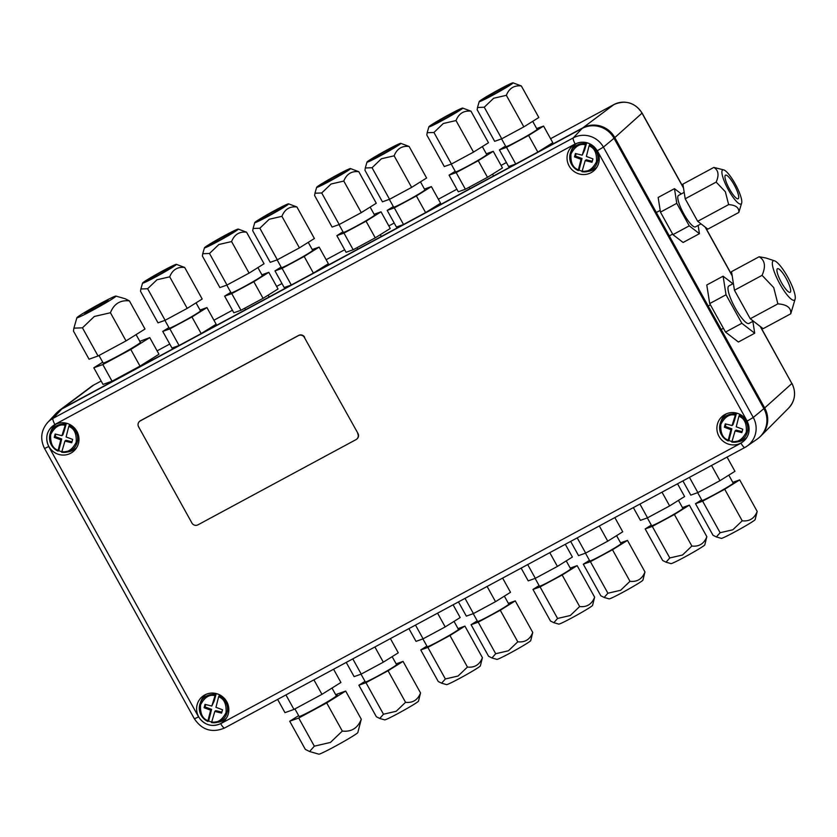 <?xml version="1.0" encoding="UTF-8"?>
<svg xmlns="http://www.w3.org/2000/svg" width="837" height="837" viewBox="0 0 837 837"><rect width="100%" height="100%" fill="white"/><g stroke="black" fill="none" stroke-linecap="round" stroke-linejoin="round"><path stroke-width="1.26" d="M78.95 438.462A13.392 13.026 49 0 1 77.684 438.4M749.084 428.303A13.392 13.026 49 0 1 747.818 428.241M599.229 157.952A13.392 13.026 49 0 1 597.953 157.89M228.815 708.813A13.392 13.026 49 0 1 227.538 708.751M215.287 694.647A13.392 13.026 49 0 1 215.412 693.381M585.712 143.786A13.392 13.026 49 0 1 585.827 142.52M221.91 720.165A20.36 19.795 -131 0 0 223.552 720.249M53.484 426.629A20.36 19.795 -131 0 0 53.348 428.272M760.226 326.44L791.865 383.524L764.683 407.943A23.802 23.154 49 0 1 761.095 435.795A23.802 23.154 49 0 1 759.494 437.259M764.683 407.943L614.818 137.592L642.01 113.173L683.505 188.032M613.981 104.531C625.553 99.718 634.927 102.553 642.094 113.047L642.01 113.173A20.935 20.35 49 0 0 613.939 104.562A5.953 1.36 -118.3 0 1 613.981 104.531L550.579 138.712L613.939 104.562L582.887 127.799A23.802 23.154 49 0 1 614.818 137.592M582.887 127.799L62.618 408.31L93.66 385.062L101.151 381.034L93.702 385.041A5.953 1.36 -118.3 0 1 93.744 385.02M58.14 411.469A23.802 23.154 49 0 1 59.814 410.088A23.802 23.154 49 0 1 62.618 408.31M735.566 414.137A13.392 13.026 49 0 1 735.681 412.871M65.432 424.296A13.392 13.026 49 0 1 65.548 423.03M747.022 421.178A16.363 15.913 -131 0 0 725.009 414.472A16.363 15.913 -131 0 0 718.973 436.297A16.363 15.913 -131 0 0 745.997 438.651A16.363 15.913 -131 0 0 747.022 421.178M726.558 413.74A15.621 15.192 -131 0 0 720.678 422.392M76.889 431.327A16.363 15.913 -131 0 0 54.876 424.631A16.363 15.913 -131 0 0 48.839 446.456A16.363 15.913 -131 0 0 75.864 448.81A16.363 15.913 -131 0 0 76.889 431.327M56.435 423.899A15.621 15.192 -131 0 0 50.544 432.551M597.168 150.827A16.363 15.913 -131 0 0 575.145 144.121A16.363 15.913 -131 0 0 569.118 165.946A16.363 15.913 -131 0 0 596.143 168.3A16.363 15.913 -131 0 0 597.168 150.827M576.703 143.389A15.621 15.192 -131 0 0 570.824 152.041M226.754 701.688A16.363 15.913 -131 0 0 204.73 694.982A16.363 15.913 -131 0 0 198.693 716.807A16.363 15.913 -131 0 0 225.728 719.161A16.363 15.913 -131 0 0 226.754 701.688M206.289 694.25A15.621 15.192 -131 0 0 200.409 702.902M217.275 722.331A15.621 15.192 -131 0 0 226.681 717.727M587.689 171.47A15.621 15.192 -131 0 0 597.095 166.866M614.034 138.272L763.888 408.623L753.279 417.464L603.414 147.113L614.034 138.272A23.802 23.154 -131 0 0 582.102 128.479L573.282 137.875A5.953 1.36 61.7 0 0 575.145 143.964C584.184 140.271 591.571 142.541 597.294 150.754L747.148 421.105C751.071 430.291 749.021 437.646 740.996 443.16L220.717 723.67C211.677 727.353 204.291 725.093 198.568 716.88L48.713 446.529L44.56 448.496L194.414 718.847L198.568 716.88M597.294 150.754L603.414 147.113A22.463 21.846 -131 0 0 573.282 137.875L53.013 418.385L61.833 408.99L582.102 128.479M61.833 408.99A23.802 23.154 -131 0 0 56.016 413.488L47.521 422.633C40.971 430.532 39.988 439.153 44.56 448.496M67.42 451.98A15.621 15.192 -131 0 0 76.816 447.366M737.554 441.821A15.621 15.192 -131 0 0 746.949 437.217M744.836 447.502L224.63 727.981A5.953 1.36 -118.3 0 1 224.598 728.002L744.867 447.492A5.953 1.36 -118.3 0 1 744.867 447.492A22.463 21.846 -131 0 0 746.949 446.205L757.192 439.09A23.802 23.154 -131 0 0 763.888 408.623M749.084 430.113A11.906 11.572 49 0 1 747.64 430.741M733.066 413.959A11.906 11.572 49 0 1 733.892 412.62M78.95 440.272A11.906 11.572 49 0 1 77.506 440.9M62.932 424.118A11.906 11.572 49 0 1 63.758 422.779M599.229 159.762A11.906 11.572 49 0 1 597.775 160.39M583.211 143.608A11.906 11.572 49 0 1 584.027 142.269M228.804 710.623A11.906 11.572 49 0 1 227.361 711.251M212.797 694.469A11.906 11.572 49 0 1 213.613 693.13M722.624 417.841L723.042 418.594M590.273 144.09L589.97 145.178M592.272 161.269L586.162 159.773L585.22 160.589L592 162.252L592.941 158.884L586.371 156.456L589.049 145.9L590.294 144.006M589.436 144.927A14.313 13.915 49 0 1 581.966 171.711L585.22 160.589M572.414 149.195C567.685 158.026 569.641 165.161 578.273 170.591A14.313 13.915 49 0 1 585.774 143.797L582.217 155.18L575.438 153.516L574.496 156.885L581.056 159.312L578.377 169.869L578.294 170.591L579.026 170.12L582.008 158.496L575.438 156.069L576.107 153.673M583.64 151.037L584.582 150.221L582.217 155.18M575.438 156.069L574.496 156.885M581.056 159.312L582.008 158.496M581.077 162.786L580.125 163.602M585.387 144.78C579.717 143.378 574.914 146.454 570.991 153.977C570.426 162.545 572.895 167.839 578.377 169.869L578.294 170.591M584.582 150.221L586.632 142.876L585.774 143.797M582.018 171.114A14.553 14.145 49 0 1 579.026 170.12M586.632 142.876A14.553 14.145 49 0 1 588.976 143.472M581.966 171.711L582.05 170.989C587.72 172.38 592.512 169.315 596.446 161.792C597.011 153.223 594.542 147.929 589.049 145.9M740.138 414.441L739.824 415.529M742.126 431.62L736.026 430.124L735.074 430.94L741.854 432.603L742.796 429.235L736.236 426.807L738.914 416.251L740.159 414.357M739.301 415.278A14.313 13.915 49 0 1 731.82 442.062L735.074 430.94M735.242 415.131C729.571 413.74 724.779 416.805 720.845 424.328C720.28 432.896 722.749 438.19 728.242 440.22L728.148 440.942A14.313 13.915 49 0 1 735.629 414.148L732.072 425.531L725.302 423.867L724.361 427.236L730.921 429.674L728.242 440.22L728.148 440.942L728.881 440.471L731.862 428.847L725.302 426.42L725.972 424.035M733.494 421.388L734.436 420.572L733.024 424.704L732.072 425.531M725.302 426.42L724.361 427.236M730.921 429.674L731.862 428.847M730.931 433.137L729.99 433.953M734.436 420.572L736.487 413.237L735.629 414.148M731.873 441.465A14.553 14.145 49 0 1 728.881 440.471M736.487 413.237A14.553 14.145 49 0 1 738.83 413.823M731.82 442.062L731.904 441.34C737.575 442.742 742.377 439.666 746.311 432.143C746.866 423.585 744.407 418.28 738.914 416.251M100.356 303.528A22.317 1.109 151 0 1 115.893 296.089A22.317 1.109 151 0 1 92.489 310.36A22.317 1.109 151 0 1 76.899 317.704A22.317 1.109 151 0 1 100.356 303.528M129.4 300.881L145 329.035L126.031 340.9L98.055 355.987L82.455 327.832L94.319 316.47L110.432 312.745C113.937 303.841 120.256 299.887 129.4 300.881L125.131 298.725L115.893 296.089M98.787 304.898A13.392 0.67 -29 0 0 84.715 313.436A13.392 0.67 -29 0 0 94.058 308.989A13.392 0.67 -29 0 0 108.13 300.452A13.392 0.67 -29 0 0 98.787 304.898M126.031 340.9L110.432 312.745M98.055 355.987L89.046 359.199L73.447 331.044L73.897 328.146L82.455 327.832M98.996 355.474L103.171 363.007A21.281 1.057 -29 0 0 118.027 355.955A21.281 1.057 -29 0 0 140.396 342.385L136.086 334.612M102.721 362.201L93.807 367.778L102.815 364.566L130.792 349.479L149.76 337.614L139.81 341.339M93.807 367.778L103.024 384.413L112.032 381.201L102.815 364.566M112.032 381.201L140.009 366.114L130.792 349.479M140.009 366.114L158.978 354.25L149.76 337.614M309.596 751.532L318.834 754.168A22.317 1.109 -29 0 0 334.371 746.73A22.317 1.109 -29 0 0 357.828 732.553L361.281 719.203C357.776 728.106 351.446 732.061 342.312 731.078L330.437 742.44L314.335 746.165L309.596 751.532L305.327 749.377L289.717 721.222L298.725 718.01L314.335 746.165M298.642 715.645L289.717 721.222M298.725 718.01L326.702 702.923L342.312 731.078M326.702 702.923L345.671 691.059L336.673 694.271L337.667 696.06M345.671 691.059L361.281 719.203M336.673 694.271L335.731 694.773M332.007 688.056L336.307 695.819A21.281 1.057 151 0 1 313.948 709.399A21.281 1.057 151 0 1 299.091 716.451L294.917 708.918M333.586 669.234L340.921 682.479L321.952 694.344L293.975 709.431L284.967 712.643L277.633 699.408M313.906 679.843L321.952 694.344M285.93 694.93L293.975 709.431M356.928 438.965A4.467 4.342 -131 0 0 357.964 433.42L304.386 337.468A4.467 4.342 -131 0 0 298.401 335.627L140.271 420.885A4.467 4.342 -131 0 0 138.607 426.839L191.924 523.02A4.467 4.342 -131 0 0 197.909 524.862L356.039 439.613A4.467 4.342 -131 0 0 357.702 433.65M304.386 337.468L304.647 337.238A4.467 4.342 -131 0 0 298.663 335.396L140.543 420.655A4.467 4.342 -131 0 0 139.643 421.293M379.736 718.46L384.696 719.883A19.345 0.963 -29 0 0 398.15 713.427A19.345 0.963 -29 0 0 418.49 701.144L420.54 692.942C417.768 699.973 412.777 703.101 405.558 702.316L396.194 711.283L383.472 714.223L379.736 718.46L376.368 716.765L358.874 685.21L365.978 682.668L388.065 670.761L405.558 702.316M365.978 682.668L383.472 714.223M365.016 681.36L358.874 685.21M388.065 670.761L403.047 661.387L396.142 663.856M403.047 661.387L420.54 692.942M392.145 656.658L396.581 664.641A17.859 0.889 151 0 1 377.811 676.034A17.859 0.889 151 0 1 365.34 681.956L361.019 674.162M390.408 638.6L398.286 652.808L383.315 662.182L361.228 674.088L354.114 676.631L346.236 662.412M374.882 646.97L383.315 662.182M352.795 658.876L361.228 674.088M491.947 657.966L496.906 659.378A19.345 0.963 -29 0 0 510.371 652.933A19.345 0.963 -29 0 0 530.7 640.64L532.75 632.448C529.988 639.468 524.998 642.596 517.779 641.812L508.404 650.788L495.692 653.718L491.947 657.966L488.578 656.26L471.085 624.705L478.199 622.163L500.285 610.257L517.779 641.812M478.199 622.163L495.692 653.718M477.226 620.855L471.085 624.705M500.285 610.257L515.257 600.882L508.352 603.351M515.257 600.882L532.75 632.448M504.366 596.153L508.791 604.136A17.859 0.889 151 0 1 490.032 615.53A17.859 0.889 151 0 1 477.561 621.452L473.24 613.657M502.629 578.095L510.507 592.303L495.525 601.677L473.439 613.584L466.335 616.126L458.456 601.908M487.103 586.465L495.525 601.677M465.016 598.382L473.439 613.584M604.168 597.461L609.127 598.873A19.345 0.963 -29 0 0 622.592 592.429A19.345 0.963 -29 0 0 642.921 580.146L644.971 571.943C642.199 578.974 637.208 582.092 629.989 581.317L620.625 590.284L607.903 593.224L604.168 597.461L600.799 595.756L583.305 564.201L590.409 561.658L612.496 549.752L629.989 581.317M590.409 561.658L607.903 593.224M589.447 560.361L583.305 564.201M612.496 549.752L627.478 540.388L620.573 542.847M627.478 540.388L644.971 571.943M616.576 535.649L621.012 543.631A17.859 0.889 151 0 1 602.242 555.025A17.859 0.889 151 0 1 589.771 560.947L585.461 553.152M614.85 517.59L622.728 531.809L607.746 541.173L585.659 553.09L578.545 555.622L570.667 541.413M599.313 525.971L607.746 541.173M577.227 537.877L585.659 553.09M716.378 536.956L721.337 538.369A19.345 0.963 -29 0 0 734.802 531.924A19.345 0.963 -29 0 0 755.131 519.641L757.192 511.438C754.419 518.469 749.429 521.587 742.21 520.813L732.835 529.779L720.123 532.719L716.378 536.956L713.009 535.261L695.516 503.696L702.63 501.164L724.716 489.258L742.21 520.813M702.63 501.164L720.123 532.719M701.668 499.856L695.516 503.696M724.716 489.258L739.699 479.883L732.783 482.353M739.699 479.883L757.192 511.438M728.797 475.144L733.222 483.137A17.859 0.889 151 0 1 714.463 494.521A17.859 0.889 151 0 1 701.992 500.442L697.671 492.658M727.06 457.096L734.938 471.304L719.966 480.679L697.87 492.585L690.766 495.117L682.887 480.909M711.534 465.466L719.966 480.679M689.447 477.372L697.87 492.585M441.612 683.201L446.571 684.614A19.345 0.963 -29 0 0 460.036 678.169A19.345 0.963 -29 0 0 480.365 665.886L482.415 657.683C479.643 664.714 474.652 667.832 467.444 667.058L458.069 676.024L445.357 678.964L441.612 683.201L438.243 681.506L420.749 649.941L427.864 647.409L449.95 635.503L467.444 667.058M427.864 647.409L445.357 678.964M426.891 646.101L420.749 649.941M449.95 635.503L464.922 626.128L458.017 628.597M464.922 626.128L482.415 657.683M454.031 621.389L458.456 629.382A17.859 0.889 151 0 1 439.687 640.765A17.859 0.889 151 0 1 427.226 646.687L422.905 638.903M453.099 604.795L460.172 617.549L445.19 626.923L423.103 638.83L415.999 641.362L408.927 628.618M437.573 613.176L445.19 626.923M415.487 625.082L423.103 638.83M553.832 622.697L558.781 624.12A19.345 0.963 -29 0 0 572.246 617.664A19.345 0.963 -29 0 0 592.575 605.381L594.636 597.179C591.864 604.209 586.873 607.338 579.654 606.553L570.279 615.519L557.568 618.459L553.832 622.697L550.464 621.002L532.97 589.447L540.074 586.904L562.161 574.998L579.654 606.553M540.074 586.904L557.568 618.459M539.112 585.597L532.97 589.447M562.161 574.998L577.143 565.624L570.238 568.093M577.143 565.624L594.636 597.179M566.241 560.895L570.667 568.878A17.859 0.889 151 0 1 551.907 580.271A17.859 0.889 151 0 1 539.436 586.193L535.115 578.398M565.32 544.301L572.382 557.044L557.411 566.419L535.324 578.325L528.21 580.868L521.148 568.114M549.783 552.671L557.411 566.419M527.697 564.577L535.324 578.325M666.043 562.202L671.002 563.615A19.345 0.963 -29 0 0 684.467 557.17A19.345 0.963 -29 0 0 704.796 544.877L706.846 536.684C704.084 543.705 699.083 546.833 691.875 546.048L682.5 555.025L669.788 557.955L666.043 562.202L662.674 560.497L645.181 528.942L652.295 526.4L674.381 514.493L691.875 546.048M652.295 526.4L669.788 557.955M651.322 525.092L645.181 528.942M674.381 514.493L689.353 505.119L682.448 507.588M689.353 505.119L706.846 536.684M678.462 500.39L682.887 508.373A17.859 0.889 151 0 1 664.118 519.767A17.859 0.889 151 0 1 651.657 525.688L647.336 517.894M677.531 483.796L684.603 496.54L669.621 505.914L647.535 517.821L640.431 520.363L633.358 507.609M662.004 492.166L669.621 505.914M639.918 504.073L647.535 517.821M70.005 424.6L69.701 425.688M71.992 441.779L65.893 440.283L64.941 441.099L71.72 442.763L72.662 439.394L66.102 436.966L68.78 426.41L70.026 424.516M69.168 425.437A14.313 13.915 49 0 1 61.687 452.221L64.941 441.099M57.983 451.08A14.313 13.915 49 0 1 65.495 424.307L61.938 435.69L55.169 434.026L54.227 437.395L60.787 439.823L58.109 450.379L58.015 451.101L58.747 450.63L61.729 439.006L55.169 436.579L55.838 434.183M63.361 431.547L64.303 430.731L62.89 434.863L61.938 435.69M55.169 436.579L54.227 437.395M60.787 439.823L61.729 439.006M60.798 443.296L59.856 444.112M65.108 425.29C59.448 423.888 54.646 426.964 50.712 434.487C50.157 443.055 52.616 448.35 58.109 450.379L58.015 451.101C49.362 445.671 47.416 438.536 52.135 429.705M64.303 430.731L66.353 423.386L65.495 424.307M61.739 451.624A14.553 14.145 49 0 1 58.747 450.63M66.353 423.386A14.553 14.145 49 0 1 68.697 423.982M70.454 450.808L61.676 452.231L61.781 451.499C67.441 452.89 72.244 449.825 76.177 442.302C76.732 433.733 74.273 428.439 68.78 426.41M219.859 694.951L219.556 696.039M221.857 712.13L215.747 710.634L214.806 711.45L221.585 713.114L222.516 709.745L215.956 707.317L218.635 696.761L219.88 694.867M219.022 695.788A14.313 13.915 49 0 1 211.541 722.572L214.806 711.45M201.999 700.056C197.27 708.887 199.227 716.022 207.858 721.452A14.313 13.915 49 0 1 215.36 694.658L211.803 706.041L205.023 704.377L204.082 707.746L210.642 710.174L207.963 720.73L207.879 721.452L208.612 720.981L211.594 709.357L205.023 706.93L205.693 704.545M213.226 701.898L214.167 701.082L211.803 706.041M205.023 706.93L204.082 707.746M210.642 710.174L211.594 709.357M210.662 713.647L209.71 714.463M214.973 695.641C209.302 694.25 204.5 697.315 200.566 704.838C200.012 713.406 202.481 718.701 207.963 720.73L207.879 721.452M214.167 701.082L216.218 693.737L215.36 694.658M211.604 721.975A14.553 14.145 49 0 1 208.612 720.981M216.218 693.737A14.553 14.145 49 0 1 218.562 694.333M220.319 721.159L211.531 722.582L211.635 721.85C217.306 723.252 222.098 720.176 226.032 712.653C226.597 704.084 224.128 698.79 218.635 696.761M156.08 276.712A19.345 0.963 151 0 1 142.562 283.073A19.345 0.963 151 0 1 162.891 270.79A19.345 0.963 151 0 1 176.356 264.335A19.345 0.963 151 0 1 156.08 276.712M184.684 267.453L202.177 299.018L187.206 308.382L165.119 320.289L158.005 322.831L140.511 291.276L140.867 288.974L147.626 288.734L156.99 279.767L169.712 276.827C172.474 269.796 177.465 266.679 184.684 267.453L176.356 264.335M157.126 275.802A13.392 0.67 -29 0 0 171.198 267.254A13.392 0.67 -29 0 0 161.844 271.701A13.392 0.67 -29 0 0 147.772 280.238A13.392 0.67 -29 0 0 157.126 275.802M165.119 320.289L147.626 288.734M187.206 308.382L169.712 276.827M164.91 320.362L169.231 328.156A17.859 0.889 -29 0 0 181.702 322.235A17.859 0.889 -29 0 0 200.461 310.841L196.036 302.858M168.907 327.57L162.755 331.41L169.869 328.868L191.955 316.961L206.938 307.587L200.022 310.056M162.755 331.41L171.983 348.046L179.087 345.503L201.173 333.597L216.155 324.233L206.938 307.587M179.087 345.503L169.869 328.868M201.173 333.597L191.955 316.961M268.29 216.208A19.345 0.963 151 0 1 254.783 222.569A19.345 0.963 151 0 1 275.111 210.286A19.345 0.963 151 0 1 288.577 203.841A19.345 0.963 151 0 1 268.29 216.208M296.905 206.948L314.398 238.514L299.416 247.878L277.329 259.794L270.225 262.326L252.732 230.771L253.077 228.48L259.836 228.229L269.211 219.263L281.923 216.323C284.695 209.292 289.686 206.174 296.905 206.948L288.577 203.841M269.347 215.297A13.392 0.67 -29 0 0 283.419 206.749A13.392 0.67 -29 0 0 274.065 211.196A13.392 0.67 -29 0 0 259.993 219.733A13.392 0.67 -29 0 0 269.347 215.297M277.329 259.794L259.836 228.229M299.416 247.878L281.923 216.323M277.131 259.857L281.441 267.652A17.859 0.889 -29 0 0 293.913 261.73A17.859 0.889 -29 0 0 312.682 250.336L308.257 242.353M281.117 267.066L274.975 270.906L282.09 268.363L304.176 256.457L319.148 247.093L312.243 249.552M274.975 270.906L284.193 287.541L291.307 285.009L313.394 273.092L328.376 263.728L319.148 247.093M291.307 285.009L282.09 268.363M313.394 273.092L304.176 256.457M380.511 155.703A19.345 0.963 151 0 1 366.993 162.064A19.345 0.963 151 0 1 387.332 149.781A19.345 0.963 151 0 1 400.787 143.336A19.345 0.963 151 0 1 380.511 155.703M409.115 146.454L426.608 178.009L411.637 187.383L389.55 199.29L382.436 201.822L364.942 170.267L365.298 167.975L372.057 167.735L381.421 158.758L394.143 155.818C396.905 148.798 401.906 145.669 409.115 146.454L400.787 143.336M381.557 154.793A13.392 0.67 -29 0 0 395.629 146.255A13.392 0.67 -29 0 0 386.275 150.691A13.392 0.67 -29 0 0 372.203 159.239A13.392 0.67 -29 0 0 381.557 154.793M389.55 199.29L372.057 167.735M411.637 187.383L394.143 155.818M389.341 199.363L393.662 207.147A17.859 0.889 -29 0 0 406.133 201.225A17.859 0.889 -29 0 0 424.893 189.842L420.467 181.849M393.338 206.561L387.196 210.401L394.3 207.869L416.387 195.963L431.369 186.588L424.464 189.057M387.196 210.401L396.414 227.036L403.528 224.504L425.614 212.598L440.586 203.224L431.369 186.588M403.528 224.504L394.3 207.869M425.614 212.598L416.387 195.963M492.721 95.198A19.345 0.963 151 0 1 479.214 101.57A19.345 0.963 151 0 1 499.543 89.277A19.345 0.963 151 0 1 513.008 82.832A19.345 0.963 151 0 1 492.721 95.198M521.336 85.949L538.829 117.504L523.847 126.879L501.761 138.785L494.657 141.327L477.163 109.762L477.508 107.471L484.267 107.23L493.642 98.253L506.354 95.324C509.126 88.293 514.117 85.165 521.336 85.949L513.008 82.832M493.778 94.288A13.392 0.67 -29 0 0 507.85 85.751A13.392 0.67 -29 0 0 498.496 90.197A13.392 0.67 -29 0 0 484.424 98.735A13.392 0.67 -29 0 0 493.778 94.288M501.761 138.785L484.267 107.23M523.847 126.879L506.354 95.324M501.562 138.858L505.883 146.653A17.859 0.889 -29 0 0 518.344 140.731A17.859 0.889 -29 0 0 537.113 129.337L532.688 121.355M505.548 146.056L499.407 149.907L506.521 147.364L528.607 135.458L543.579 126.084L536.674 128.553M499.407 149.907L508.634 166.542L515.738 164L537.825 152.093L552.807 142.719L543.579 126.084M515.738 164L506.521 147.364M537.825 152.093L528.607 135.458M217.955 241.443A19.345 0.963 151 0 1 204.448 247.815A19.345 0.963 151 0 1 224.776 235.521A19.345 0.963 151 0 1 238.242 229.076A19.345 0.963 151 0 1 217.955 241.443M246.559 232.194L264.053 263.749L249.081 273.124L226.994 285.03L219.88 287.572L202.387 256.007L202.742 253.716L209.501 253.475L218.875 244.498L231.587 241.569C234.36 234.538 239.351 231.41 246.559 232.194L238.242 229.076M219.001 240.533A13.392 0.67 -29 0 0 233.073 231.995A13.392 0.67 -29 0 0 223.72 236.442A13.392 0.67 -29 0 0 209.648 244.979A13.392 0.67 -29 0 0 219.001 240.533M226.994 285.03L209.501 253.475M249.081 273.124L231.587 241.569M226.785 285.103L231.106 292.898A17.859 0.889 -29 0 0 243.577 286.976A17.859 0.889 -29 0 0 262.337 275.582L257.911 267.599M230.782 292.301L224.64 296.152L231.744 293.609L253.831 281.703L268.813 272.328L261.908 274.798M224.64 296.152L233.858 312.787L240.972 310.245L263.059 298.338L278.03 288.964L268.813 272.328M240.972 310.245L231.744 293.609M263.059 298.338L253.831 281.703M330.165 180.949A19.345 0.963 151 0 1 316.658 187.31A19.345 0.963 151 0 1 336.987 175.027A19.345 0.963 151 0 1 350.452 168.572A19.345 0.963 151 0 1 330.165 180.949M358.78 171.69L376.273 203.245L361.291 212.619L339.205 224.525L332.101 227.068L314.607 195.513L314.963 193.211L321.711 192.97L331.086 184.004L343.798 181.064C346.57 174.033 351.561 170.915 358.78 171.69L350.452 168.572M331.222 180.039A13.392 0.67 -29 0 0 345.294 171.491A13.392 0.67 -29 0 0 335.94 175.937A13.392 0.67 -29 0 0 321.868 184.475A13.392 0.67 -29 0 0 331.222 180.039M339.205 224.525L321.711 192.97M361.291 212.619L343.798 181.064M339.006 224.598L343.327 232.393A17.859 0.889 -29 0 0 355.798 226.471A17.859 0.889 -29 0 0 374.557 215.078L370.132 207.095M342.992 231.797L336.851 235.647L343.965 233.105L366.051 221.198L381.023 211.824L374.118 214.293M336.851 235.647L346.079 252.282L353.183 249.74L375.269 237.834L390.251 228.47L381.023 211.824M353.183 249.74L343.965 233.105M375.269 237.834L366.051 221.198M442.386 120.444A19.345 0.963 151 0 1 428.879 126.805A19.345 0.963 151 0 1 449.207 114.523A19.345 0.963 151 0 1 462.673 108.078A19.345 0.963 151 0 1 442.386 120.444M470.99 111.185L488.484 142.75L473.512 152.114L451.425 164.031L444.311 166.563L426.818 135.008L427.173 132.717L433.932 132.466L443.307 123.499L456.019 120.559C458.791 113.529 463.782 110.411 470.99 111.185L462.673 108.078M443.432 119.534A13.392 0.67 -29 0 0 457.504 110.986A13.392 0.67 -29 0 0 448.161 115.433A13.392 0.67 -29 0 0 434.079 123.97A13.392 0.67 -29 0 0 443.432 119.534M451.425 164.031L433.932 132.466M473.512 152.114L456.019 120.559M451.216 164.094L455.537 171.888A17.859 0.889 -29 0 0 468.009 165.967A17.859 0.889 -29 0 0 486.768 154.573L482.342 146.59M455.213 171.303L449.071 175.142L456.175 172.6L478.262 160.694L493.244 151.33L486.339 153.788M449.071 175.142L458.289 191.778L465.403 189.246L487.49 177.329L502.462 167.965L493.244 151.33M465.403 189.246L456.175 172.6M487.49 177.329L478.262 160.694M787.732 277.089A22.317 5.095 -118.3 0 1 795.15 299.039A22.317 5.095 -118.3 0 1 779.864 283.921A22.317 5.095 -118.3 0 1 774.56 260.841A22.317 5.095 -118.3 0 1 787.732 277.089M790.756 313.791L763.135 328.679L750.255 318.751L734.447 290.24L762.068 275.342L773.723 287.583L777.876 303.862C787.021 304.511 791.31 307.817 790.756 313.791L795.15 299.039M786.163 278.449A13.392 3.055 61.7 0 0 777.447 268.719A13.392 3.055 61.7 0 0 781.444 282.55A13.392 3.055 61.7 0 0 790.159 292.291A13.392 3.055 61.7 0 0 786.163 278.449M750.255 318.751L777.876 303.862M774.56 260.841L765.96 258.005L759.149 256.76C764.997 260.265 765.97 266.459 762.068 275.342M734.447 290.24L731.528 271.648L759.149 256.76M733.39 283.513L728.818 285.972A21.281 4.855 61.7 0 0 735.168 307.964A21.281 4.855 61.7 0 0 749.01 323.438L753.321 321.115M732.93 283.753L723.105 276.189L726.035 294.77L741.833 323.291L754.723 333.22L752.861 321.356M723.105 276.189L706.784 284.988L709.703 303.569L726.035 294.77M709.703 303.569L725.512 332.09L741.833 323.291M725.512 332.09L738.401 342.019L754.723 333.22M735.252 184.004A19.345 4.415 -118.3 0 1 741.676 203.025A19.345 4.415 -118.3 0 1 728.431 189.926A19.345 4.415 -118.3 0 1 723.827 169.921A19.345 4.415 -118.3 0 1 735.252 184.004M738.809 212.452L707.851 229.139L697.681 221.303L685.2 198.787L716.158 182.1L725.355 191.757L728.64 204.605C735.859 205.117 739.249 207.733 738.809 212.452L741.676 203.025M734.206 184.914A13.392 3.055 61.7 0 0 725.491 175.184A13.392 3.055 61.7 0 0 729.477 189.016A13.392 3.055 61.7 0 0 738.192 198.756A13.392 3.055 61.7 0 0 734.206 184.914M697.681 221.303L728.64 204.605M723.827 169.921L713.856 167.421C718.47 170.193 719.245 175.079 716.158 182.1M685.2 198.787L682.887 184.119L713.856 167.421M684.185 192.374L678.483 195.45A17.859 4.07 61.7 0 0 683.808 213.895A17.859 4.07 61.7 0 0 695.432 226.879L701.008 223.877M681.318 193.922L674.476 188.66L676.777 203.328L689.259 225.844L699.439 233.68L698.142 225.425M676.777 203.328L660.456 212.127L658.154 197.459L674.476 188.66M660.456 212.127L672.938 234.642L689.259 225.844M672.938 234.642L683.107 242.479L699.439 233.68M760.498 326.65L791.865 383.524A20.935 20.35 49 0 1 788.716 408.006L761.095 435.795M705.141 227.047L732.187 275.854M157.105 350.86L169.765 344.038L157.105 350.86M213.937 320.226L232.445 310.234L213.937 320.215M276.618 286.421L281.975 283.534L276.618 286.421M326.148 259.721L344.666 249.74L326.148 259.721M388.839 225.917L394.196 223.029L388.839 225.917M438.368 199.216L456.876 189.235L438.368 199.216M501.06 165.423L506.406 162.535L501.049 165.412M93.66 385.062A5.953 1.36 -118.3 0 1 93.702 385.041L91.202 386.642A20.935 20.35 49 0 1 93.66 385.062M740.996 443.16A5.953 1.36 -118.3 0 0 744.867 447.492L746.949 446.205A22.463 21.846 -131 0 0 753.279 417.464L747.148 421.105M47.521 422.633A22.463 21.846 -131 0 1 53.013 418.385A5.953 1.36 61.7 0 0 54.865 424.474L575.145 143.964M48.713 446.529C44.79 437.343 46.841 429.988 54.865 424.474M194.414 718.847C202.115 730.115 212.179 733.17 224.598 728.002A5.953 1.36 -118.3 0 1 220.717 723.67M732.124 275.457L705.403 227.256M683.442 187.645L642.094 113.047M791.959 383.398C796.311 392.396 795.234 400.599 788.716 408.006M91.202 386.642L59.814 410.088M581.945 171.721L590.734 170.298M722.268 419.546C717.55 428.377 719.496 435.512 728.127 440.942M731.8 442.072L740.588 440.649M143.692 364.597L143.368 364.022M76.899 317.704L73.897 328.146M142.562 283.073L140.867 288.974M254.783 222.569L253.077 228.48M366.993 162.064L365.298 167.975M479.214 101.57L477.508 107.471M204.448 247.815L202.742 253.716M269.095 296.978L268.102 295.179M245.523 309.69L244.707 308.225M316.658 187.31L314.963 193.211M381.316 236.473L380.322 234.674M357.734 249.185L356.928 247.731M428.879 126.805L427.173 132.717M493.527 175.979L492.533 174.18M469.955 188.691L469.138 187.226M708.196 306.049L710.414 304.856M721.18 329.475L723.409 328.282M656.323 212.472L660.184 210.39M669.307 235.898L672.634 234.098"/></g></svg>
